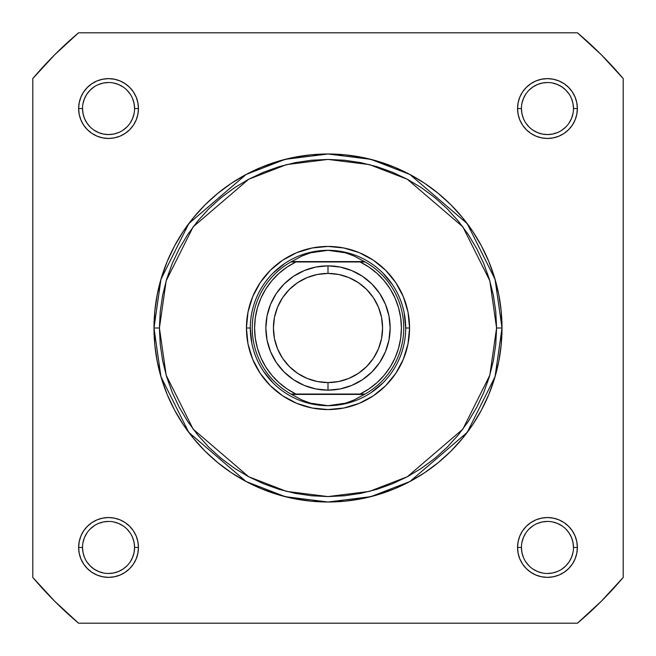 <?xml version="1.0" encoding="UTF-8"?>
<svg xmlns="http://www.w3.org/2000/svg" width="656" height="656" viewBox="0 0 656 656"><rect width="100%" height="100%" fill="white"/><g stroke="black" fill="none" stroke-linecap="round" stroke-linejoin="round"><path stroke-width="0.98" d="M569.105 94.095L565.857 90.143L561.913 86.904L557.42 84.501L552.532 83.017M547.465 82.517L542.381 83.017L537.502 84.501L533 86.904L529.056 90.143M532.992 130.175L537.502 132.586L542.381 134.07L547.457 134.57L552.532 134.07L557.42 132.586M571.499 118.498L569.096 123L571.499 118.498L572.983 113.619M521.43 547.448L521.43 547.457A26.027 26.027 0 0 0 547.457 573.483A26.027 26.027 0 0 0 573.483 547.457L573.483 547.457A26.027 26.027 0 0 1 547.457 573.483A26.027 26.027 0 0 1 521.43 547.457A26.027 26.027 0 0 1 547.457 521.43A26.027 26.027 0 0 1 573.483 547.457A26.027 26.027 0 0 0 547.457 521.43A26.027 26.027 0 0 0 521.43 547.457L517.551 547.457A29.905 29.905 0 0 1 547.457 517.551A29.905 29.905 0 0 1 577.37 547.457L573.483 547.457L572.983 542.381L571.499 537.502L569.096 533L565.857 529.056M537.502 571.499L533 569.096L537.502 571.499L542.381 572.983M561.905 569.105L565.857 565.857L569.096 561.913L571.499 557.42L572.983 552.532M130.175 561.921L132.586 557.42L134.07 552.532L134.57 547.457L134.07 542.381L132.586 537.502M84.501 537.502L86.904 533L84.501 537.502L83.017 542.381M86.895 561.905L90.143 565.857L94.087 569.096L98.58 571.499L103.468 572.983M108.535 573.483L113.619 572.983L118.498 571.499L123 569.096L126.944 565.857M118.498 84.501L123 86.904L118.498 84.501L113.619 83.017M94.095 86.895L90.143 90.143L86.904 94.087L84.501 98.58L83.017 103.468M134.57 108.552L138.449 108.543A29.905 29.905 0 0 1 108.543 138.449A29.905 29.905 0 0 1 78.63 108.543L79.212 114.374L80.909 119.991L83.673 125.157L87.396 129.691L91.922 133.414L97.096 136.177L102.705 137.875L108.543 138.449L114.374 137.875L119.991 136.177L125.157 133.414L129.691 129.691L133.414 125.157L136.177 119.991L137.875 114.374L138.449 108.543L137.875 102.705L136.177 97.096L133.414 91.922L129.691 87.396L125.157 83.673L119.991 80.909L114.374 79.212L108.543 78.63L102.705 79.212L97.096 80.909L91.922 83.673L87.396 87.396L83.673 91.922L80.909 97.096L79.212 102.705L78.63 108.543L82.517 108.543A26.027 26.027 0 0 1 108.543 82.517A26.027 26.027 0 0 1 134.57 108.543A26.027 26.027 0 0 1 108.543 134.57A26.027 26.027 0 0 1 82.517 108.543L78.63 108.543A29.905 29.905 0 0 1 108.543 78.63A29.905 29.905 0 0 1 138.449 108.543L134.57 108.543A26.027 26.027 0 0 0 108.543 82.517A26.027 26.027 0 0 0 82.517 108.543L83.017 113.619L84.501 118.498L86.904 123L90.143 126.944M94.079 130.175L98.58 132.586L103.468 134.07L108.543 134.57L113.619 134.07L118.498 132.586M82.517 547.448L82.517 547.457A26.027 26.027 0 0 0 108.543 573.483A26.027 26.027 0 0 0 134.57 547.457A26.027 26.027 0 0 0 108.543 521.43A26.027 26.027 0 0 0 82.517 547.457L78.63 547.457A29.905 29.905 0 0 1 108.543 517.551A29.905 29.905 0 0 1 138.449 547.457L134.57 547.457A26.027 26.027 0 0 1 108.543 573.483A26.027 26.027 0 0 1 82.517 547.457A26.027 26.027 0 0 1 108.543 521.43A26.027 26.027 0 0 1 134.57 547.457L134.07 542.381M573.483 108.552L573.483 108.543A26.027 26.027 0 0 0 547.457 82.517A26.027 26.027 0 0 0 521.43 108.543L517.551 108.543A29.905 29.905 0 0 1 547.457 78.63A29.905 29.905 0 0 1 577.37 108.543L573.483 108.543A26.027 26.027 0 0 1 547.457 134.57A26.027 26.027 0 0 1 521.43 108.543A26.027 26.027 0 0 1 547.457 82.517A26.027 26.027 0 0 1 573.483 108.543L572.983 103.468L571.499 98.58M409.565 328L405.687 328L409.565 328L407.999 312.084L403.358 296.783L395.822 282.687L385.679 270.321L373.313 260.178L359.217 252.642L343.916 248.001L328 246.435L312.084 248.001L296.783 252.642L282.687 260.178L270.321 270.321L260.178 282.687L252.642 296.783L248.001 312.084L246.435 328A81.565 81.565 0 0 1 328 246.435A81.565 81.565 0 0 1 409.565 328A81.565 81.565 0 0 1 328 409.565A81.565 81.565 0 0 1 246.435 328L248.001 343.916L252.642 359.217L260.178 373.313L270.321 385.679L282.687 395.822L296.783 403.358L312.084 407.999L328 409.565L343.916 407.999L359.217 403.358L373.313 395.822L385.679 385.679L395.822 373.313L403.358 359.217L407.999 343.916L409.565 328M250.313 328L246.435 328L250.313 328L251.806 343.154M496.576 328L489.835 375.199L462.857 429.147L407.327 476.74L369.492 491.385L328 496.576L286.508 491.385L248.673 476.74L193.143 429.147L166.165 375.199L159.424 328L153.988 328L160.95 376.724L188.789 432.411L246.115 481.537L285.163 496.658L328 502.012L370.837 496.658L409.885 481.537L467.211 432.411L495.05 376.724L502.012 328L496.576 328L495.764 344.523L493.337 360.89L489.319 376.938L483.743 392.509L476.666 407.466L468.163 421.652L458.306 434.944L447.203 447.203L434.944 458.306L421.652 468.163L407.466 476.666L392.509 483.743L376.938 489.319L360.89 493.337L344.523 495.764L328 496.576L311.477 495.764L295.11 493.337L279.062 489.319L263.491 483.743L248.534 476.666L234.348 468.163L221.056 458.306L208.797 447.203L197.694 434.944L187.837 421.652L179.334 407.466L172.257 392.509L166.681 376.938L162.663 360.89L160.236 344.523L159.424 328L160.236 311.477L162.663 295.11L166.681 279.062L172.257 263.491L179.334 248.534L187.837 234.348L197.694 221.056L208.797 208.797L221.056 197.694L234.348 187.837L248.534 179.334L263.491 172.257L279.062 166.681L295.11 162.663L311.477 160.236L328 159.424L344.523 160.236L360.89 162.663L376.938 166.681L392.509 172.257L407.466 179.334L421.652 187.837L434.944 197.694L447.203 208.797L458.306 221.056L468.163 234.348L476.666 248.534L483.743 263.491L489.319 279.062L493.337 295.11L495.764 311.477L496.576 328L502.012 328A174.012 174.012 0 0 1 328 502.012A174.012 174.012 0 0 1 153.988 328L154.824 345.056L157.333 361.948L161.483 378.512L167.231 394.592L174.537 410.033L183.311 424.678L193.487 438.388L204.951 451.049L217.612 462.513L231.322 472.689L245.967 481.463L261.408 488.769L277.488 494.517L294.052 498.667L310.944 501.176L328 502.012L345.056 501.176L361.948 498.667L378.512 494.517L394.592 488.769L410.033 481.463L424.678 472.689L438.388 462.513L451.049 451.049L462.513 438.388L472.689 424.678L481.463 410.033L488.769 394.592L494.517 378.512L498.667 361.948L501.176 345.056L502.012 328L501.176 310.944L498.667 294.052L494.517 277.488L488.769 261.408L481.463 245.967L472.689 231.322L462.513 217.612L451.049 204.951L438.388 193.487L424.678 183.311L410.033 174.537L394.592 167.231L378.512 161.483L361.948 157.333L345.056 154.824L328 153.988L310.944 154.824L294.052 157.333L277.488 161.483L261.408 167.231L245.967 174.537L231.322 183.311L217.612 193.487L204.951 204.951L193.487 217.612L183.311 231.322L174.537 245.967L167.231 261.408L161.483 277.488L157.333 294.052L154.824 310.944L153.988 328A174.012 174.012 0 0 1 328 153.988A174.012 174.012 0 0 1 502.012 328L495.05 279.276L467.211 223.589L409.885 174.463L370.837 159.342L328 153.988L285.163 159.342L246.115 174.463L188.789 223.589L160.95 279.276L153.988 328L159.424 328L166.165 280.801L193.143 226.853L248.673 179.26L286.508 164.615L328 159.424L369.492 164.615L407.327 179.26L462.857 226.853L489.835 280.801L496.576 328M577.444 623.2L78.556 623.2L54.719 601.281L32.8 577.444L32.8 78.556L54.719 54.719L78.556 32.8L577.444 32.8L601.281 54.719L623.2 78.556L623.2 577.444L601.281 601.281L577.444 623.2L78.556 623.2A386.482 386.482 0 0 1 32.8 577.444L32.8 78.556A386.482 386.482 0 0 1 78.556 32.8L577.444 32.8A386.482 386.482 0 0 1 623.2 78.556L623.2 577.444A386.482 386.482 0 0 1 577.444 623.2M521.43 108.535L521.43 108.543A26.027 26.027 0 0 0 547.457 134.57A26.027 26.027 0 0 0 573.483 108.543L577.37 108.543A29.905 29.905 0 0 1 547.457 138.449A29.905 29.905 0 0 1 517.551 108.543L518.125 114.374L519.823 119.991L522.586 125.157L526.309 129.691L530.843 133.414L536.009 136.177L541.626 137.875L547.457 138.449L553.295 137.875L558.904 136.177L564.078 133.414L568.604 129.691L572.327 125.157L575.091 119.991L576.788 114.374L577.37 108.543L576.788 102.705L575.091 97.096L572.327 91.922L568.604 87.396L564.078 83.673L558.904 80.909L553.295 79.212L547.457 78.63L541.626 79.212L536.009 80.909L530.843 83.673L526.309 87.396L522.586 91.922L519.823 97.096L518.125 102.705L517.551 108.543L521.43 108.543L521.93 113.619L523.414 118.498M573.483 547.457L577.37 547.457A29.905 29.905 0 0 1 547.457 577.37A29.905 29.905 0 0 1 517.551 547.457L518.125 553.295L519.823 558.904L522.586 564.078L526.309 568.604L530.843 572.327L536.009 575.091L541.626 576.788L547.457 577.37L553.295 576.788L558.904 575.091L564.078 572.327L568.604 568.604L572.327 564.078L575.091 558.904L576.788 553.295L577.37 547.457L576.788 541.626L575.091 536.009L572.327 530.843L568.604 526.309L564.078 522.586L558.904 519.823L553.295 518.125L547.457 517.551L541.626 518.125L536.009 519.823L530.843 522.586L526.309 526.309L522.586 530.843L519.823 536.009L518.125 541.626L517.551 547.457L521.43 547.457L521.93 552.532L523.414 557.42M134.57 547.457L138.449 547.457A29.905 29.905 0 0 1 108.543 577.37A29.905 29.905 0 0 1 78.63 547.457L79.212 553.295L80.909 558.904L83.673 564.078L87.396 568.604L91.922 572.327L97.096 575.091L102.705 576.788L108.543 577.37L114.374 576.788L119.991 575.091L125.157 572.327L129.691 568.604L133.414 564.078L136.177 558.904L137.875 553.295L138.449 547.457L137.875 541.626L136.177 536.009L133.414 530.843L129.691 526.309L125.157 522.586L119.991 519.823L114.374 518.125L108.543 517.551L102.705 518.125L97.096 519.823L91.922 522.586L87.396 526.309L83.673 530.843L80.909 536.009L79.212 541.626L78.63 547.457L82.517 547.457L83.017 552.532L84.501 557.42M273.068 273.068L284.843 263.409M312.846 251.806L328 250.313L336.831 250.945L345.491 252.822L353.814 255.906L365.105 261.965L360.078 261.965L368.967 267.082L377.061 273.388L384.195 280.76L390.23 289.05L395.051 298.103L398.561 307.738L400.693 317.766L401.415 328L400.693 338.234L398.561 348.262L395.051 357.897L390.23 366.95L384.195 375.24L377.061 382.612L368.967 388.918L360.078 394.035L295.922 394.035L287.033 388.918L278.939 382.612L271.805 375.24L265.77 366.95L260.949 357.897L257.439 348.262L255.307 338.234L254.585 328L255.307 317.766L257.439 307.738L260.949 298.103L265.77 289.05L271.805 280.76L278.939 273.388L287.033 267.082L295.922 261.965L360.078 261.965L293.101 261.965M382.932 273.068L392.591 284.843M404.194 312.846L405.687 328M382.932 382.932L371.157 392.591M343.154 404.194L328 405.687A77.687 77.687 0 0 1 250.313 328A77.687 77.687 0 0 1 328 250.313A77.687 77.687 0 0 0 250.313 328A77.687 77.687 0 0 0 328 405.687L336.831 405.055L345.491 403.178L353.814 400.094L364.408 394.42L291.592 394.42L302.186 400.094L310.509 403.178L319.169 405.055L328 405.687L310.509 403.178L302.186 400.094L291.592 394.42L365.105 394.035L353.814 400.094L345.491 403.178L328 405.687A77.687 77.687 0 0 0 405.687 328A77.687 77.687 0 0 0 328 250.313L345.491 252.822L353.814 255.906L364.408 261.58L291.592 261.58L365.105 261.965A75.743 75.743 0 0 1 365.105 394.035A75.743 75.743 0 0 0 365.105 261.965L360.078 261.965A73.415 73.415 0 0 1 360.078 394.035L290.895 394.035A75.743 75.743 0 0 1 290.895 261.965L302.186 255.906L310.509 252.822L319.169 250.945L328 250.313A77.687 77.687 0 0 1 405.687 328A77.687 77.687 0 0 1 328 405.687M273.068 382.932L263.409 371.157M86.904 561.913L90.143 565.857M130.183 533.008L126.944 529.056M123.008 525.825L118.498 523.414L113.619 521.93M108.552 521.43L103.468 521.93L98.58 523.414M94.095 525.817L90.143 529.056M108.535 134.57L113.619 134.07M122.992 130.183L126.944 126.944M130.175 123.008L132.586 118.498L134.07 113.619M82.517 108.543A26.027 26.027 0 0 0 108.543 134.57A26.027 26.027 0 0 0 134.57 108.543L134.07 103.468L132.586 98.58M130.183 94.095L126.944 90.143M108.552 82.517L103.468 83.017L98.58 84.501M94.087 86.904L90.143 90.143M525.817 122.992L529.056 126.944M547.448 134.57L552.532 134.07M561.905 130.183L565.857 126.944M569.096 94.087L565.857 90.143M525.825 94.079L523.414 98.58L521.93 103.468M525.817 561.905L529.056 565.857M547.448 573.483L552.532 572.983L557.42 571.499M561.913 569.096L565.857 565.857M561.921 525.825L557.42 523.414L552.532 521.93M547.465 521.43L542.381 521.93L537.502 523.414M533.008 525.817L529.056 529.056M525.825 532.992L523.414 537.502L521.93 542.381M328 390.148A62.148 62.148 0 0 1 265.852 328A62.148 62.148 0 0 1 328 265.852A62.148 62.148 0 0 0 265.852 328A62.148 62.148 0 0 0 328 390.148L328 382.579A54.579 54.579 0 0 1 273.421 328A54.579 54.579 0 0 1 328 273.421L328 265.852L315.872 267.049L304.22 270.584L293.47 276.324L284.056 284.056L276.324 293.47L270.584 304.22L267.049 315.872L265.852 328L267.049 340.128L270.584 351.78L276.324 362.53L284.056 371.944L293.47 379.676L304.22 385.416L315.872 388.951L328 390.148L340.128 388.951L351.78 385.416L362.53 379.676L371.944 371.944L379.676 362.53L385.416 351.78L388.951 340.128L390.148 328L388.951 315.872L385.416 304.22L379.676 293.47L371.944 284.056L362.53 276.324L351.78 270.584L340.128 267.049L328 265.852L328 273.421L338.652 274.47L348.885 277.57L358.324 282.621L366.597 289.403L373.379 297.676L378.43 307.115L381.53 317.348L382.579 328L381.53 338.652L378.43 348.885L373.379 358.324L366.597 366.597L358.324 373.379L348.885 378.43L338.652 381.53L328 382.579L317.348 381.53L307.115 378.43L297.676 373.379L289.403 366.597L282.621 358.324L277.57 348.885L274.47 338.652L273.421 328L274.47 317.348L277.57 307.115L282.621 297.676L289.403 289.403L297.676 282.621L307.115 277.57L317.348 274.47L328 273.421A54.579 54.579 0 0 1 382.579 328A54.579 54.579 0 0 1 328 382.579L328 390.148A62.148 62.148 0 0 0 390.148 328A62.148 62.148 0 0 0 328 265.852A62.148 62.148 0 0 1 390.148 328A62.148 62.148 0 0 1 328 390.148M362.899 394.035L365.105 394.035M290.895 261.965A75.743 75.743 0 0 0 290.895 394.035L295.922 394.035A73.415 73.415 0 0 1 295.922 261.965L290.895 261.965L302.186 255.906L310.509 252.822L328 250.313"/></g></svg>
